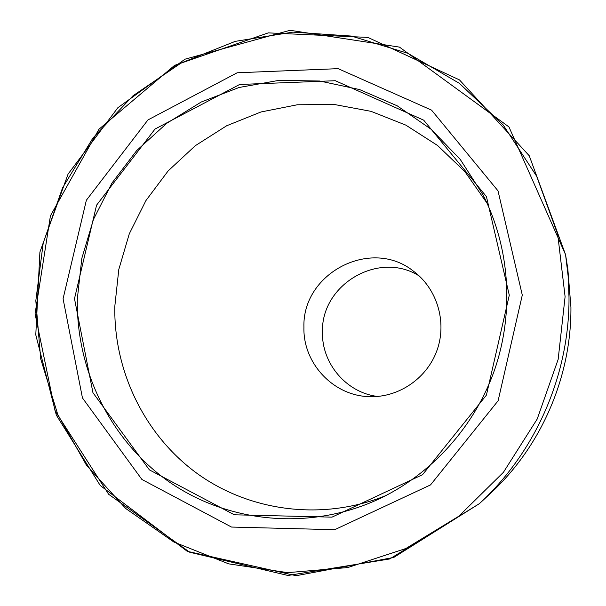 <?xml version="1.0" encoding="UTF-8"?>
<svg xmlns="http://www.w3.org/2000/svg" width="606" height="606" viewBox="0 0 606 606"><rect width="100%" height="100%" fill="white"/><g stroke="black" fill="none" stroke-linecap="round" stroke-linejoin="round"><path stroke-width="0.91" d="M74.493 298.675L96.566 205.176L155.007 129.063L239.65 84.469L335.33 80.719L423.715 120.177L486.436 196.609L509.29 295.183L486.421 395.089L422.579 474.657L332.02 517.138L234.348 514.805L149.394 469.877L92.945 392.703L74.493 298.675M63.077 298.766L82.446 397.93L141.887 479.452L231.5 527.053L334.701 529.705L430.525 484.914L498.109 400.786L522.289 295.084L498.011 190.845L431.578 110.156L338.133 68.652L237.158 72.781L147.94 119.935L86.363 200.215L63.077 298.766M377.5 396.445C346.337 392.635 321.68 363.464 322.453 332.141C320.975 284.494 378.765 250.331 419.193 275.95M303.924 327.27C302.856 363.479 333.823 396.422 370.175 396.657C399.293 397.46 427.548 377.818 437.244 349.662C447.031 321.528 436.956 288.623 413.565 271.253C371.145 237.022 302.099 273.101 303.924 327.27M487.035 203.146L464.976 171.771L437.54 145.47L405.823 125.116L371.024 111.337L334.421 104.512L297.311 104.77L260.974 111.974L226.621 125.783L195.352 145.667L168.165 170.892L145.91 200.609L129.283 233.825L118.799 269.465L114.807 306.394C113.761 371.47 144.834 435.646 197.67 473.869C250.619 511.812 323.059 521.069 385.833 495.61M77.333 298.819C76.038 370.554 110.807 441.259 169.763 482.293C228.81 523.031 309.386 530.833 377.614 499.609C431.252 474.733 474.687 426.813 494.693 369.539C514.373 312.151 509.835 247.627 483.043 194.92L460.242 159.408L431.23 129.358L397.21 105.815L359.54 89.552L319.65 81.007L279.018 80.356L239.09 87.484L201.23 102.013L166.703 123.336L136.623 150.667L111.966 183.035L93.498 219.334L81.825 258.361L77.333 298.819M35.815 300.781L40.693 358.858L57.775 414.549L86.491 465.249L125.715 508.487L173.824 541.991L228.659 563.853L287.63 572.64L347.768 567.549L405.884 548.506L458.772 516.244L503.412 472.324L537.196 419.057L558.156 359.388L565.095 296.675L557.725 234.461L536.621 176.187L503.162 124.95L459.393 83.348L407.861 53.313L351.382 36.065L292.88 32.133L235.226 41.359L181.118 62.994L132.979 95.793L92.885 138.092L62.539 187.89L43.231 242.93L35.815 300.781M567.807 268.784L570.928 307.242L567.807 268.784L565.565 254.671L568.102 275.821L569.004 297.167C569.587 374.372 535.931 451.72 479.407 503.639L389.726 558.952L287.986 575.473L189.693 552.233L108.618 494.246L55.063 410.838L35.072 313.787L50.434 215.812L98.914 129.29L174.611 65.357L268.269 32.883L367.842 37.405L459.469 79.894L529.25 155.757L565.565 254.671L508.949 126.919L399.475 47.117L290.054 30.3L184.981 59.199L117.837 107.754L68.077 174.073L39.905 252.081L35.784 334.883L56.335 415.148L100.225 485.482L187.269 551.316L296.145 575.7L393.779 557.422L479.407 503.639L489.898 493.935C541.06 446.925 571.45 377.068 570.928 307.234C571.45 377.076 541.067 446.917 489.898 493.935"/></g></svg>
